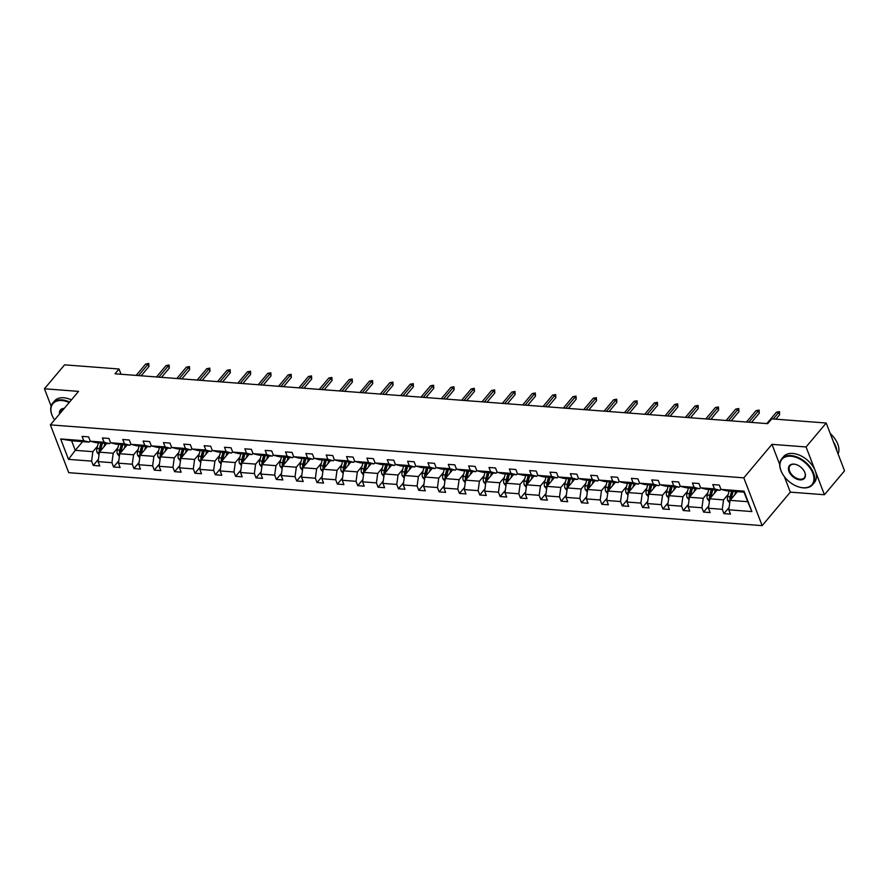 <?xml version="1.0" encoding="UTF-8"?>
<svg xmlns="http://www.w3.org/2000/svg" width="889" height="889" viewBox="0 0 889 889"><rect width="100%" height="100%" fill="white"/><g stroke="black" fill="none" stroke-linecap="round" stroke-linejoin="round"><path stroke-width="1.33" d="M784.398 476.693L790.321 492.139L824.425 494.74L844.55 470.814L826.203 423.02L771.752 418.863L767.729 423.653L114.992 373.791L119.015 369.002L64.575 364.846L44.45 388.771L51.118 406.14M790.321 492.139L762.151 525.643L68.731 472.67L50.384 424.875L743.815 477.849L762.151 525.643M824.425 494.74L806.079 446.956L826.203 423.02M737.426 491.639L730.091 500.351L747.705 501.707L751.883 511.564L728.791 509.797L730.458 514.131L723.935 513.631L729.113 507.475M730.091 500.351L728.791 509.797M717.079 490.083L709.744 498.807L723.568 499.862L722.279 509.308L723.935 513.631M722.279 509.308L708.455 508.252L710.111 512.575L703.588 512.075L708.766 505.919M696.732 488.528L689.408 497.251L703.232 498.307L701.932 507.752L703.588 512.075M701.932 507.752L688.108 506.697L689.764 511.019L683.241 510.519L688.43 504.363M676.385 486.972L669.061 495.695L682.885 496.751L681.585 506.197L683.241 510.519M681.585 506.197L667.761 505.141L669.417 509.464L662.905 508.964L668.084 502.807M656.049 485.427L648.714 494.14L662.538 495.195L661.238 504.641L662.905 508.964M661.238 504.641L647.414 503.585L649.081 507.908L642.558 507.419L647.737 501.252M635.702 483.872L628.367 492.584L642.191 493.639L640.891 503.085L642.558 507.419M640.891 503.085L627.067 502.029L628.734 506.363L622.211 505.863L627.39 499.696M615.355 482.316L608.02 491.028L621.844 492.084L620.544 501.529L622.211 505.863M620.544 501.529L606.72 500.474L608.387 504.808L601.864 504.307L607.043 498.14M595.008 480.76L587.673 489.483L601.497 490.539L600.208 499.974L601.864 504.307M600.208 499.974L586.384 498.918L588.04 503.252L581.517 502.752L586.696 496.595M574.661 479.204L567.338 487.928L581.162 488.983L579.861 498.429L581.517 502.752M579.861 498.429L566.037 497.373L567.693 501.696L561.17 501.196L566.36 495.04M554.314 477.649L546.991 486.372L560.815 487.428L559.514 496.873L561.17 501.196M559.514 496.873L545.69 495.818L547.346 500.14L540.834 499.64L546.013 493.484M533.978 476.093L526.644 484.816L540.468 485.872L539.167 495.317L540.834 499.64M539.167 495.317L525.343 494.262L527.01 498.585L520.487 498.084L525.666 491.928M513.631 474.548L506.297 483.26L520.121 484.316L518.82 493.762L520.487 498.084M518.82 493.762L504.996 492.706L506.663 497.029L500.14 496.54L505.319 490.372M493.284 472.992L485.95 481.705L499.774 482.76L498.485 492.206L500.14 496.54M498.485 492.206L484.649 491.15L486.316 495.484L479.793 494.984L484.972 488.817M472.937 471.437L465.603 480.149L479.427 481.205L478.138 490.65L479.793 494.984M478.138 490.65L464.314 489.595L465.969 493.928L459.446 493.428L464.636 487.272M452.59 469.881L445.267 478.604L459.091 479.66L457.791 489.106L459.446 493.428M457.791 489.106L443.967 488.039L445.622 492.373L439.11 491.873L444.289 485.716M432.254 468.325L424.92 477.049L438.744 478.104L437.444 487.55L439.11 491.873M437.444 487.55L423.62 486.494L425.286 490.817L418.763 490.317L423.942 484.161M411.907 466.769L404.573 475.493L418.397 476.548L417.097 485.994L418.763 490.317M417.097 485.994L403.273 484.938L404.94 489.261L398.416 488.761L403.595 482.605M391.56 465.214L384.226 473.937L398.05 474.993L396.75 484.438L398.416 488.761M396.75 484.438L382.926 483.383L384.593 487.705L378.069 487.205L383.248 481.049M371.213 463.669L363.879 472.381L377.703 473.437L376.414 482.883L378.069 487.205M376.414 482.883L362.59 481.827L364.246 486.15L357.722 485.661L362.901 479.493M350.866 462.113L343.543 470.826L357.367 471.881L356.067 481.327L357.722 485.661M356.067 481.327L342.243 480.271L343.899 484.605L337.376 484.105L342.565 477.938M330.519 460.558L323.196 469.27L337.02 470.325L335.72 479.771L337.376 484.105M335.72 479.771L321.896 478.715L323.552 483.049L317.04 482.549L322.218 476.393M310.183 459.002L302.849 467.725L316.673 468.781L315.373 478.226L317.04 482.549M315.373 478.226L301.549 477.16L303.216 481.494L296.693 480.993L301.871 474.837M289.836 457.446L282.502 466.169L296.326 467.225L295.026 476.671L296.693 480.993M295.026 476.671L281.202 475.615L282.869 479.938L276.346 479.438L281.524 473.281M269.489 455.89L262.155 464.614L275.979 465.669L274.679 475.115L276.346 479.438M274.679 475.115L260.855 474.059L262.522 478.382L255.999 477.882L261.177 471.726M249.142 454.335L241.808 463.058L255.632 464.114L254.343 473.559L255.999 477.882M254.343 473.559L240.519 472.504L242.175 476.826L235.652 476.326L240.83 470.17M228.795 452.79L221.472 461.502L235.296 462.558L233.996 472.003L235.652 476.326M233.996 472.003L220.172 470.948L221.828 475.271L215.305 474.782L220.494 468.614M208.448 451.234L201.125 459.946L214.949 461.002L213.649 470.448L215.305 474.782M213.649 470.448L199.825 469.392L201.481 473.726L194.969 473.226L200.147 467.058M188.112 449.678L180.778 458.391L194.602 459.446L193.302 468.892L194.969 473.226M193.302 468.892L179.478 467.836L181.145 472.17L174.622 471.67L179.8 465.514M167.765 448.123L160.431 456.846L174.255 457.902L172.955 467.347L174.622 471.67M172.955 467.347L159.131 466.292L160.798 470.614L154.275 470.114L159.453 463.958M147.418 446.567L140.084 455.29L153.908 456.346L152.619 465.792L154.275 470.114M152.619 465.792L138.795 464.736L140.451 469.059L133.928 468.559L139.106 462.402M127.071 445.011L119.748 453.734L133.572 454.79L132.272 464.236L133.928 468.559M132.272 464.236L118.448 463.18L120.104 467.503L113.581 467.003L118.77 460.846M106.724 443.455L99.401 452.179L113.225 453.234L111.925 462.68L113.581 467.003M111.925 462.68L98.101 461.624L99.757 465.947L93.245 465.458L98.423 459.291M82.599 441.622L75.276 450.334L92.878 451.679L91.578 461.124L93.245 465.458M91.578 461.124L68.497 459.357L60.663 438.955L83.744 440.722L82.088 436.388L88.6 436.888L90.267 441.211L104.091 442.266L102.424 437.944L108.947 438.444L110.614 442.766L124.438 443.822L122.771 439.499L129.294 439.999L130.961 444.322L144.785 445.378L143.118 441.055L149.641 441.555L151.297 445.878L165.121 446.934L163.465 442.611L169.988 443.1L171.644 447.434L185.468 448.489L183.812 444.156L190.335 444.656L191.991 448.989L205.815 450.045L204.159 445.711L210.671 446.211L212.338 450.545L226.162 451.601L224.495 447.267L231.018 447.767L232.685 452.09L246.509 453.146L244.842 448.823L251.365 449.323L253.021 453.646L266.856 454.701L265.189 450.379L271.712 450.879L273.368 455.201L287.191 456.257L285.536 451.934L292.059 452.434L293.714 456.757L307.538 457.813L305.883 453.49L312.395 453.979L314.061 458.313L327.885 459.369L326.23 455.035L332.742 455.535L334.408 459.869L348.232 460.924L346.566 456.59L353.089 457.09L354.755 461.424L368.579 462.48L366.913 458.146L373.436 458.646L375.091 462.969L388.915 464.025L387.26 459.702L393.783 460.202L395.438 464.525L409.262 465.58L407.607 461.258L414.13 461.758L415.785 466.08L429.609 467.136L427.953 462.813L434.465 463.313L436.132 467.636L449.956 468.692L448.289 464.369L454.812 464.858L456.479 469.192L470.303 470.248L468.636 465.914L475.159 466.414L476.826 470.748L490.65 471.803L488.983 467.47L495.506 467.97L497.162 472.303L510.986 473.359L509.33 469.025L515.853 469.525L517.509 473.848L531.333 474.904L529.677 470.581L536.2 471.081L537.856 475.404L551.68 476.46L550.024 472.137L556.536 472.637L558.203 476.96L572.027 478.015L570.36 473.693L576.883 474.193L578.55 478.515L592.374 479.571L590.707 475.248L597.23 475.737L598.886 480.071L612.71 481.127L611.054 476.793L617.577 477.293L619.233 481.627L633.057 482.683L631.401 478.349L637.924 478.849L639.58 483.183L653.404 484.238L651.748 479.904L658.26 480.404L659.927 484.727L673.751 485.783L672.084 481.46L678.607 481.96L680.274 486.283L694.098 487.339L692.431 483.016L698.954 483.516L700.621 487.839L714.445 488.894L712.778 484.572L719.301 485.072L720.957 489.394L744.049 491.161L751.883 511.564M700.621 487.839L706.077 489.25L719.901 490.306L720.868 489.15M719.901 490.306L714.445 488.894M728.235 494.317L723.568 499.862M709.744 498.807L708.455 508.252M680.274 486.283L685.73 487.694L699.554 488.75L700.521 487.594M699.554 488.75L694.098 487.339M707.888 492.762L703.232 498.307M689.408 497.251L688.108 506.697M659.927 484.727L665.394 486.139L679.218 487.194L680.174 486.05M679.218 487.194L673.751 485.783M687.541 491.206L682.885 496.751M669.061 495.695L667.761 505.141M639.58 483.183L645.047 484.583L658.871 485.638L659.838 484.494M658.871 485.638L653.404 484.238M667.195 489.661L662.538 495.195M648.714 494.14L647.414 503.585M619.233 481.627L624.7 483.027L638.524 484.083L639.491 482.938M638.524 484.083L633.057 482.683M646.848 488.105L642.191 493.639M628.367 492.584L627.067 502.029M598.886 480.071L604.353 481.471L618.177 482.527L619.144 481.382M618.177 482.527L612.71 481.127M626.501 486.55L621.844 492.084M608.02 491.028L606.72 500.474M578.55 478.515L584.006 479.916L597.83 480.971L598.797 479.827M597.83 480.971L592.374 479.571M606.165 484.994L601.497 490.539M587.673 489.483L586.384 498.918M558.203 476.96L563.659 478.371L577.483 479.427L578.45 478.271M577.483 479.427L572.027 478.015M585.818 483.438L581.162 488.983M567.338 487.928L566.037 497.373M537.856 475.404L543.323 476.815L557.147 477.871L558.103 476.715M557.147 477.871L551.68 476.46M565.471 481.882L560.815 487.428M546.991 486.372L545.69 495.818M517.509 473.848L522.976 475.259L536.8 476.315L537.767 475.171M536.8 476.315L531.333 474.904M545.124 480.327L540.468 485.872M526.644 484.816L525.343 494.262M497.162 472.303L502.629 473.704L516.453 474.759L517.42 473.615M516.453 474.759L510.986 473.359M524.777 478.782L520.121 484.316M506.297 483.26L504.996 492.706M476.826 470.748L482.283 472.148L496.106 473.204L497.073 472.059M496.106 473.204L490.65 471.803M504.441 477.226L499.774 482.76M485.95 481.705L484.649 491.15M456.479 469.192L461.936 470.592L475.759 471.648L476.726 470.503M475.759 471.648L470.303 470.248M484.094 475.671L479.427 481.205M465.603 480.149L464.314 489.595M436.132 467.636L441.589 469.036L455.412 470.092L456.379 468.948M455.412 470.092L449.956 468.692M463.747 474.115L459.091 479.66M445.267 478.604L443.967 488.039M415.785 466.08L421.253 467.492L435.077 468.547L436.043 467.392M435.077 468.547L429.609 467.136M443.4 472.559L438.744 478.104M424.92 477.049L423.62 486.494M395.438 464.525L400.906 465.936L414.73 466.992L415.696 465.836M414.73 466.992L409.262 465.58M423.053 471.003L418.397 476.548M404.573 475.493L403.273 484.938M375.091 462.969L380.559 464.38L394.383 465.436L395.349 464.291M394.383 465.436L388.915 464.025M402.706 469.448L398.05 474.993M384.226 473.937L382.926 483.383M354.755 461.424L360.212 462.825L374.036 463.88L375.002 462.736M374.036 463.88L368.579 462.48M382.37 467.903L377.703 473.437M363.879 472.381L362.59 481.827M334.408 459.869L339.865 461.269L353.689 462.324L354.655 461.18M353.689 462.324L348.232 460.924M362.023 466.347L357.367 471.881M343.543 470.826L342.243 480.271M314.061 458.313L319.529 459.713L333.353 460.769L334.308 459.624M333.353 460.769L327.885 459.369M341.676 464.791L337.02 470.325M323.196 469.27L321.896 478.715M293.714 456.757L299.182 458.157L313.006 459.213L313.973 458.068M313.006 459.213L307.538 457.813M321.329 463.236L316.673 468.781M302.849 467.725L301.549 477.16M273.368 455.201L278.835 456.613L292.659 457.668L293.626 456.513M292.659 457.668L287.191 456.257M300.982 461.68L296.326 467.225M282.502 466.169L281.202 475.615M253.021 453.646L258.488 455.057L272.312 456.113L273.279 454.957M272.312 456.113L266.856 454.701M280.635 460.124L275.979 465.669M262.155 464.614L260.855 474.059M232.685 452.09L238.141 453.501L251.965 454.557L252.932 453.412M251.965 454.557L246.509 453.146M260.299 458.568L255.632 464.114M241.808 463.058L240.519 472.504M212.338 450.545L217.794 451.945L231.618 453.001L232.585 451.856M231.618 453.001L226.162 451.601M239.952 457.024L235.296 462.558M221.472 461.502L220.172 470.948M191.991 448.989L197.458 450.39L211.282 451.445L212.249 450.301M211.282 451.445L205.815 450.045M219.605 455.468L214.949 461.002M201.125 459.946L199.825 469.392M171.644 447.434L177.111 448.834L190.935 449.89L191.902 448.745M190.935 449.89L185.468 448.489M199.258 453.912L194.602 459.446M180.778 458.391L179.478 467.836M151.297 445.878L156.764 447.278L170.588 448.334L171.555 447.189M170.588 448.334L165.121 446.934M178.911 452.357L174.255 457.902M160.431 456.846L159.131 466.292M130.961 444.322L136.417 445.733L150.241 446.789L151.208 445.633M150.241 446.789L144.785 445.378M158.575 450.801L153.908 456.346M140.084 455.29L138.795 464.736M110.614 442.766L116.07 444.178L129.894 445.233L130.861 444.078M129.894 445.233L124.438 443.822M138.228 449.245L133.572 454.79M119.748 453.734L118.448 463.18M90.267 441.211L95.734 442.622L109.558 443.678L110.514 442.533M109.558 443.678L104.091 442.266M117.881 447.689L113.225 453.234M99.401 452.179L98.101 461.624M60.663 438.955L71.598 440.777L89.211 442.122L90.178 440.977M89.211 442.122L83.744 440.722M806.079 446.956L771.974 444.344L743.815 477.849M50.384 424.875L78.554 391.382L44.45 388.771M121.037 374.247L119.015 369.002M747.705 501.707L744.026 492.139L726.424 490.795L720.957 489.394M97.534 446.145L92.878 451.679M71.598 440.777L75.276 450.334L68.497 459.357M744.049 491.161L744.026 492.139M771.974 444.344L779.742 464.58M141.162 375.791L148.93 366.557L148.041 364.223L138.484 375.58M145.685 364.046L148.763 363.457L148.041 364.223L145.685 364.046L136.139 375.402M148.763 363.457L148.93 366.557M105.969 444.367L106.213 443.422M104.057 446.634L104.935 443.322M99.046 454.724L97.034 452.379A4.267 2.489 -85.6 0 1 96.923 448.434L98.412 442.822M100.735 450.59A4.267 2.489 -85.6 0 1 100.968 448.745L102.457 443.133M100.89 443.011L99.401 448.623A4.267 2.489 94.4 0 0 99.246 451.479L99.512 452.045M99.246 451.479L100.401 450.101A2.178 1.267 -85.6 0 1 100.513 449.345L102.168 443.111M69.164 402.539A19.647 12.39 -139.9 0 0 61.863 400.55A19.647 12.39 -139.9 0 0 52.662 416.619A19.647 12.39 -139.9 0 0 54.573 419.908M52.595 416.474A20.136 12.69 40.1 0 1 52.529 416.341A20.136 12.69 40.1 0 1 52.74 403.061A20.136 12.69 40.1 0 1 61.952 399.872A20.136 12.69 40.1 0 1 69.62 402.006M52.74 403.061L54.518 400.961A20.136 12.69 40.1 0 1 63.73 397.772A20.136 12.69 40.1 0 1 71.387 399.894M59.496 414.041A9.823 6.19 40.1 0 1 64.241 408.407M64.13 408.529A9.346 5.89 -139.9 0 0 61.008 410.007A9.346 5.89 -139.9 0 0 60.085 413.341M790.888 456.235A19.647 12.39 -139.9 0 0 781.687 472.303A19.647 12.39 -139.9 0 0 799.255 487.083A19.647 12.39 -139.9 0 0 802.989 487.75A19.647 12.39 -139.9 0 0 812.857 473.215A19.647 12.39 -139.9 0 0 790.888 456.235M781.62 472.17A20.136 12.69 40.1 0 1 781.553 472.026A20.136 12.69 40.1 0 1 781.775 458.757A20.136 12.69 40.1 0 1 790.988 455.568A20.136 12.69 40.1 0 1 810.257 467.192A20.136 12.69 40.1 0 1 812.59 484.672A20.136 12.69 40.1 0 1 803.378 487.861A20.136 12.69 40.1 0 1 799.555 487.161A20.136 12.69 40.1 0 1 799.4 487.116M793.921 464.114A9.823 6.19 40.1 0 1 795.788 464.458A9.823 6.19 40.1 0 1 804.567 471.848A9.823 6.19 40.1 0 1 799.967 479.871A9.823 6.19 40.1 0 1 788.988 471.392A9.823 6.19 40.1 0 1 793.921 464.114M795.933 464.503A9.346 5.89 -139.9 0 0 794.31 464.214A9.346 5.89 -139.9 0 0 790.032 465.703A9.346 5.89 -139.9 0 0 791.121 473.804A9.346 5.89 -139.9 0 0 800.056 479.204A9.346 5.89 -139.9 0 0 804.334 477.726A9.346 5.89 -139.9 0 0 804.501 471.703M781.775 458.757L783.542 456.646A20.136 12.69 40.1 0 1 792.755 453.457A20.136 12.69 40.1 0 1 812.024 465.08A20.136 12.69 40.1 0 1 814.368 482.56L812.59 484.672M833.504 442.044A20.136 12.69 40.1 0 1 836.849 450.745M830.27 433.621A20.136 12.69 40.1 0 1 838.06 453.923M161.509 377.347L169.277 368.102L168.377 365.779L158.831 377.136M166.032 365.601L169.11 365.012L168.377 365.779L166.032 365.601L156.486 376.958M169.11 365.012L169.277 368.102M181.856 378.892L189.624 369.657L188.724 367.335L179.178 378.692M186.379 367.157L189.446 366.568L188.724 367.335L186.379 367.157L176.833 378.514M189.446 366.568L189.624 369.657M126.305 445.922L126.56 444.978M124.404 448.189L125.282 444.878M119.393 456.279L117.381 453.935A4.267 2.489 -85.6 0 1 117.27 449.99L118.759 444.378M121.082 452.145A4.267 2.489 -85.6 0 1 121.315 450.301L122.804 444.689M121.237 444.567L119.748 450.178A4.267 2.489 94.4 0 0 119.582 453.034L119.859 453.601M119.582 453.034L120.748 451.656A2.178 1.267 -85.6 0 1 120.86 450.901L122.515 444.667M146.652 447.478L146.907 446.534M144.751 449.745L145.629 446.434M139.74 457.835L137.728 455.49A4.267 2.489 -85.6 0 1 137.617 451.545L139.106 445.934M141.418 453.701A4.267 2.489 -85.6 0 1 141.662 451.856L143.151 446.245M141.584 446.122L140.095 451.734A4.267 2.489 94.4 0 0 139.929 454.59L140.195 455.157M139.929 454.59L141.095 453.212A2.178 1.267 -85.6 0 1 141.207 452.457L142.862 446.222M202.192 380.448L209.96 371.213L209.071 368.891L199.525 380.248M206.726 368.713L209.793 368.124L209.071 368.891L206.726 368.713L197.169 380.07M209.793 368.124L209.96 371.213M166.999 449.034L167.254 448.089M165.087 451.301L165.976 447.989M160.087 459.391L158.075 457.035A4.267 2.489 -85.6 0 1 157.964 453.101L159.453 447.489M161.765 455.257A4.267 2.489 -85.6 0 1 161.998 453.401L163.498 447.8M161.931 447.678L160.442 453.29A4.267 2.489 94.4 0 0 160.276 456.146L160.542 456.702M160.276 456.146L161.431 454.768A2.178 1.267 -85.6 0 1 161.554 454.012L163.209 447.778M222.539 382.003L230.307 372.769L229.418 370.446L219.872 381.803M227.073 370.269L230.14 369.68L229.418 370.446L227.073 370.269L217.516 381.625M230.14 369.68L230.307 372.769M187.346 450.59L187.601 449.634M185.434 452.857L186.312 449.545M180.423 460.947L178.422 458.591A4.267 2.489 -85.6 0 1 178.3 454.657L179.8 449.045M182.112 456.813A4.267 2.489 -85.6 0 1 182.345 454.957L183.834 449.356M182.278 449.234L180.778 454.846A4.267 2.489 94.4 0 0 180.623 457.702L180.889 458.257M180.623 457.702L181.778 456.324A2.178 1.267 -85.6 0 1 181.901 455.568L183.556 449.334M242.886 383.559L250.654 374.325L249.765 372.002L240.208 383.359M247.42 371.813L250.487 371.235L249.765 372.002L247.42 371.813L237.863 383.17M250.487 371.235L250.654 374.325M207.693 452.145L207.937 451.19M205.781 454.412L206.659 451.09M200.77 462.502L198.758 460.146A4.267 2.489 -85.6 0 1 198.647 456.201L200.136 450.601M202.459 458.357A4.267 2.489 -85.6 0 1 202.692 456.513L204.181 450.901M202.614 450.79L201.125 456.39A4.267 2.489 94.4 0 0 200.97 459.246L201.236 459.813M200.97 459.246L202.125 457.868A2.178 1.267 -85.6 0 1 202.236 457.113L203.903 450.879M263.233 385.115L271.001 375.88L270.112 373.547L260.555 384.904M267.756 373.369L270.834 372.78L270.112 373.547L267.756 373.369L258.21 384.726M270.834 372.78L271.001 375.88M228.029 453.69L228.284 452.745M226.128 455.968L227.006 452.645M221.117 464.058L219.105 461.702A4.267 2.489 -85.6 0 1 218.994 457.757L220.483 452.145M222.806 459.913A4.267 2.489 -85.6 0 1 223.039 458.068L224.528 452.457M222.961 452.334L221.472 457.946A4.267 2.489 94.4 0 0 221.317 460.802L221.583 461.369M221.317 460.802L222.472 459.424A2.178 1.267 -85.6 0 1 222.583 458.668L224.239 452.434M283.58 386.671L291.348 377.436L290.447 375.102L280.902 386.459M288.103 374.925L291.17 374.336L290.447 375.102L288.103 374.925L278.557 386.282M291.17 374.336L291.348 377.436M248.375 455.246L248.631 454.301M246.475 457.513L247.353 454.201M241.464 465.603L239.452 463.258A4.267 2.489 -85.6 0 1 239.341 459.313L240.83 453.701M243.142 461.469A4.267 2.489 -85.6 0 1 243.386 459.624L244.875 454.012M243.308 453.89L241.819 459.502A4.267 2.489 94.4 0 0 241.652 462.358L241.93 462.925M241.652 462.358L242.819 460.98A2.178 1.267 -85.6 0 1 242.93 460.224L244.586 453.99M303.927 388.226L311.695 378.981L310.794 376.658L301.249 388.015M308.45 376.48L311.517 375.891L310.794 376.658L308.45 376.48L298.904 387.837M311.517 375.891L311.695 378.981M268.722 456.802L268.978 455.857M266.811 459.068L267.7 455.757M261.81 467.158L259.799 464.814A4.267 2.489 -85.6 0 1 259.688 460.869L261.177 455.257M263.488 463.025A4.267 2.489 -85.6 0 1 263.733 461.18L265.222 455.568M263.655 455.446L262.166 461.058A4.267 2.489 94.4 0 0 261.999 463.914L262.266 464.48M261.999 463.914L263.155 462.536A2.178 1.267 -85.6 0 1 263.277 461.78L264.933 455.546M324.263 389.771L332.03 380.536L331.141 378.214L321.596 389.571M328.797 378.036L331.864 377.447L331.141 378.214L328.797 378.036L319.24 389.393M331.864 377.447L332.03 380.536M289.069 458.357L289.325 457.413M287.158 460.624L288.047 457.313M282.157 468.714L280.146 466.369A4.267 2.489 -85.6 0 1 280.035 462.424L281.524 456.813M283.835 464.58A4.267 2.489 -85.6 0 1 284.069 462.736L285.569 457.124M284.002 457.002L282.513 462.613A4.267 2.489 94.4 0 0 282.346 465.469L282.613 466.036M282.346 465.469L283.502 464.091A2.178 1.267 -85.6 0 1 283.624 463.336L285.28 457.102M344.61 391.327L352.377 382.092L351.488 379.77L341.932 391.127M349.144 379.592L352.211 379.003L351.488 379.77L349.144 379.592L339.587 390.949M352.211 379.003L352.377 382.092M309.416 459.913L309.661 458.957M307.505 462.18L308.383 458.868M302.493 470.27L300.482 467.914A4.267 2.489 -85.6 0 1 300.371 463.98L301.871 458.368M304.182 466.136A4.267 2.489 -85.6 0 1 304.416 464.28L305.905 458.68M304.349 458.557L302.849 464.169A4.267 2.489 94.4 0 0 302.693 467.025L302.96 467.581M302.693 467.025L303.849 465.647A2.178 1.267 -85.6 0 1 303.971 464.891L305.627 458.657M364.957 392.882L372.724 383.648L371.835 381.325L362.279 392.682M369.48 381.148L372.558 380.559L371.835 381.325L369.48 381.148L359.934 392.505M372.558 380.559L372.724 383.648M329.763 461.469L330.008 460.513M327.852 463.736L328.73 460.424M322.84 471.826L320.829 469.47A4.267 2.489 -85.6 0 1 320.718 465.536L322.207 459.924M324.529 467.692A4.267 2.489 -85.6 0 1 324.763 465.836L326.252 460.235M324.685 460.113L323.196 465.725A4.267 2.489 94.4 0 0 323.04 468.581L323.307 469.136M323.04 468.581L324.196 467.203A2.178 1.267 -85.6 0 1 324.307 466.436L325.963 460.213M385.304 394.438L393.071 385.204L392.182 382.881L382.626 394.238M389.827 382.692L392.905 382.103L392.182 382.881L389.827 382.692L380.281 394.049M392.905 382.103L393.071 385.204M350.099 463.025L350.355 462.069M348.199 465.291L349.077 461.969M343.187 473.381L341.176 471.026A4.267 2.489 -85.6 0 1 341.065 467.081L342.554 461.48M344.876 469.236A4.267 2.489 -85.6 0 1 345.11 467.392L346.599 461.78M345.032 461.669L343.543 467.27A4.267 2.489 94.4 0 0 343.387 470.125L343.654 470.692M343.387 470.125L344.543 468.747A2.178 1.267 -85.6 0 1 344.654 467.992L346.31 461.758M405.651 395.994L413.418 386.759L412.518 384.426L402.973 395.783M410.173 384.248L413.241 383.659L412.518 384.426L410.173 384.248L400.628 395.605M413.241 383.659L413.418 386.759M370.446 464.569L370.702 463.625M368.546 466.847L369.424 463.525M363.534 474.937L361.523 472.581A4.267 2.489 -85.6 0 1 361.412 468.636L362.901 463.025M365.212 470.792A4.267 2.489 -85.6 0 1 365.457 468.948L366.946 463.336M365.379 463.213L363.89 468.825A4.267 2.489 94.4 0 0 363.723 471.681L364.001 472.248M363.723 471.681L364.89 470.303A2.178 1.267 -85.6 0 1 365.001 469.548L366.657 463.313M425.998 397.55L433.754 388.304L432.865 385.982L423.32 397.339M430.52 385.804L433.588 385.215L432.865 385.982L430.52 385.804L420.975 397.161M433.588 385.215L433.754 388.304M390.793 466.125L391.049 465.18M388.882 468.392L389.771 465.08M383.881 476.482L381.87 474.137A4.267 2.489 -85.6 0 1 381.759 470.192L383.248 464.58M385.559 472.348A4.267 2.489 -85.6 0 1 385.804 470.503L387.293 464.891M385.726 464.769L384.237 470.381A4.267 2.489 94.4 0 0 384.07 473.237L384.337 473.804M384.07 473.237L385.226 471.859A2.178 1.267 -85.6 0 1 385.348 471.103L387.004 464.869M446.334 399.105L454.101 389.86L453.212 387.537L443.667 398.894M450.867 387.36L453.935 386.771L453.212 387.537L450.867 387.36L441.311 398.717M453.935 386.771L454.101 389.86M411.14 467.681L411.396 466.736M409.229 469.948L410.107 466.636M404.217 478.038L402.217 475.693A4.267 2.489 -85.6 0 1 402.106 471.748L403.595 466.136M405.906 473.904A4.267 2.489 -85.6 0 1 406.14 472.059L407.629 466.447M406.073 466.325L404.584 471.937A4.267 2.489 94.4 0 0 404.417 474.793L404.684 475.359M404.417 474.793L405.573 473.415A2.178 1.267 -85.6 0 1 405.695 472.659L407.351 466.425M466.681 400.65L474.448 391.416L473.559 389.093L464.002 400.45M471.214 388.915L474.282 388.326L473.559 389.093L471.214 388.915L461.658 400.272M474.282 388.326L474.448 391.416M431.487 469.236L431.732 468.292M429.576 471.503L430.454 468.192M424.564 479.593L422.553 477.249A4.267 2.489 -85.6 0 1 422.442 473.304L423.942 467.692M426.253 475.459A4.267 2.489 -85.6 0 1 426.487 473.615L427.976 468.003M426.409 467.881L424.92 473.493A4.267 2.489 94.4 0 0 424.764 476.348L425.031 476.915M424.764 476.348L425.92 474.97A2.178 1.267 -85.6 0 1 426.031 474.215L427.698 467.981M487.028 402.206L494.795 392.971L493.906 390.649L484.349 402.006M491.55 390.471L494.628 389.882L493.906 390.649L491.55 390.471L482.005 401.828M494.628 389.882L494.795 392.971M451.834 470.792L452.079 469.837M449.923 473.059L450.801 469.748M444.911 481.149L442.9 478.793A4.267 2.489 -85.6 0 1 442.789 474.859L444.278 469.248M446.6 477.015A4.267 2.489 -85.6 0 1 446.834 475.159L448.323 469.559M446.756 469.436L445.267 475.048A4.267 2.489 94.4 0 0 445.111 477.904L445.378 478.46M445.111 477.904L446.267 476.526A2.178 1.267 -85.6 0 1 446.378 475.771L448.034 469.536M507.375 403.762L515.142 394.527L514.242 392.205L504.696 403.562M511.897 392.027L514.964 391.438L514.242 392.205L511.897 392.027L502.352 403.384M514.964 391.438L515.142 394.527M472.17 472.348L472.426 471.392M470.27 474.615L471.148 471.303M465.258 482.705L463.247 480.349A4.267 2.489 -85.6 0 1 463.136 476.415L464.625 470.803M466.947 478.571A4.267 2.489 -85.6 0 1 467.181 476.715L468.67 471.114M467.103 470.992L465.614 476.604A4.267 2.489 94.4 0 0 465.447 479.46L465.725 480.016M465.447 479.46L466.614 478.082A2.178 1.267 -85.6 0 1 466.725 477.315L468.381 471.092M527.722 405.317L535.489 396.083L534.589 393.76L525.043 405.117M532.244 393.571L535.311 392.982L534.589 393.76L532.244 393.571L522.699 404.928M535.311 392.982L535.489 396.083M492.517 473.904L492.773 472.948M490.606 476.171L491.495 472.848M485.605 484.261L483.594 481.905A4.267 2.489 -85.6 0 1 483.483 477.96L484.972 472.359M487.283 480.116A4.267 2.489 -85.6 0 1 487.528 478.271L489.017 472.659M487.45 472.548L485.961 478.149A4.267 2.489 94.4 0 0 485.794 481.005L486.061 481.571M485.794 481.005L486.95 479.627A2.178 1.267 -85.6 0 1 487.072 478.871L488.728 472.637M548.057 406.873L555.825 397.639L554.936 395.305L545.39 406.662M552.591 395.127L555.658 394.538L554.936 395.305L552.591 395.127L543.035 406.484M555.658 394.538L555.825 397.639M512.864 475.448L513.12 474.504M510.953 477.726L511.842 474.404M505.952 485.805L503.941 483.46A4.267 2.489 -85.6 0 1 503.83 479.515L505.319 473.904M507.63 481.671A4.267 2.489 -85.6 0 1 507.863 479.827L509.364 474.215M507.797 474.093L506.308 479.704A4.267 2.489 94.4 0 0 506.141 482.56L506.408 483.127M506.141 482.56L507.297 481.182A2.178 1.267 -85.6 0 1 507.419 480.427L509.075 474.193M568.404 408.429L576.172 399.183L575.283 396.861L565.737 408.218M572.938 396.683L576.005 396.094L575.283 396.861L572.938 396.683L563.382 408.04M576.005 396.094L576.172 399.183M533.211 477.004L533.456 476.06M531.3 479.271L532.178 475.959M526.288 487.361L524.277 485.016A4.267 2.489 -85.6 0 1 524.166 481.071L525.666 475.459M527.977 483.227A4.267 2.489 -85.6 0 1 528.21 481.382L529.7 475.771M528.144 475.648L526.644 481.26A4.267 2.489 94.4 0 0 526.488 484.116L526.755 484.683M526.488 484.116L527.644 482.738A2.178 1.267 -85.6 0 1 527.766 481.982L529.422 475.748M588.751 409.985L596.519 400.739L595.63 398.416L586.073 409.773M593.274 398.239L596.352 397.65L595.63 398.416L593.274 398.239L583.729 409.596M596.352 397.65L596.519 400.739M553.558 478.56L553.803 477.615M551.647 480.827L552.525 477.515M546.635 488.917L544.624 486.572A4.267 2.489 -85.6 0 1 544.513 482.627L546.002 477.015M548.324 484.783A4.267 2.489 -85.6 0 1 548.557 482.938L550.047 477.326M548.48 477.204L546.991 482.816A4.267 2.489 94.4 0 0 546.835 485.672L547.102 486.239M546.835 485.672L547.991 484.294A2.178 1.267 -85.6 0 1 548.102 483.538L549.758 477.304M609.098 411.529L616.866 402.295L615.977 399.972L606.42 411.329M613.621 399.794L616.699 399.205L615.977 399.972L613.621 399.794L604.076 411.151M616.699 399.205L616.866 402.295M573.894 480.116L574.15 479.171M571.994 482.383L572.872 479.071M566.982 490.472L564.971 488.128A4.267 2.489 -85.6 0 1 564.859 484.183L566.349 478.571M568.671 486.339A4.267 2.489 -85.6 0 1 568.904 484.494L570.394 478.882M568.827 478.76L567.338 484.372A4.267 2.489 94.4 0 0 567.182 487.228L567.449 487.794M567.182 487.228L568.338 485.85A2.178 1.267 -85.6 0 1 568.449 485.094L570.105 478.86M629.445 413.085L637.213 403.85L636.313 401.528L626.767 412.885M633.968 401.35L637.035 400.761L636.313 401.528L633.968 401.35L624.422 412.707M637.035 400.761L637.213 403.85M594.241 481.671L594.497 480.716M592.341 483.938L593.219 480.627M587.329 492.028L585.318 489.672A4.267 2.489 -85.6 0 1 585.206 485.738L586.696 480.127M589.007 487.894A4.267 2.489 -85.6 0 1 589.251 486.039L590.741 480.438M589.174 480.316L587.685 485.927A4.267 2.489 94.4 0 0 587.518 488.783L587.796 489.339M587.518 488.783L588.685 487.405A2.178 1.267 -85.6 0 1 588.796 486.65L590.452 480.416M649.792 414.641L657.549 405.406L656.66 403.084L647.114 414.441M654.315 402.906L657.382 402.317L656.66 403.084L654.315 402.906L644.769 414.263M657.382 402.317L657.549 405.406M614.588 483.227L614.844 482.271M612.677 485.494L613.566 482.182M607.676 493.584L605.665 491.228A4.267 2.489 -85.6 0 1 605.553 487.294L607.043 481.682M609.354 489.45A4.267 2.489 -85.6 0 1 609.598 487.594L611.087 481.982M609.521 481.871L608.032 487.483A4.267 2.489 94.4 0 0 607.865 490.328L608.132 490.895M607.865 490.328L609.021 488.961A2.178 1.267 -85.6 0 1 609.143 488.194L610.799 481.971M670.128 416.196L677.896 406.962L677.007 404.639L667.461 415.996M674.662 404.451L677.729 403.862L677.007 404.639L674.662 404.451L665.105 415.808M677.729 403.862L677.896 406.962M634.935 484.783L635.191 483.827M633.024 487.05L633.913 483.727M628.023 495.14L626.012 492.784A4.267 2.489 -85.6 0 1 625.9 488.839L627.39 483.238M629.701 490.995A4.267 2.489 -85.6 0 1 629.934 489.15L631.434 483.538M629.868 483.427L628.379 489.028A4.267 2.489 94.4 0 0 628.212 491.884L628.479 492.45M628.212 491.884L629.368 490.506A2.178 1.267 -85.6 0 1 629.49 489.75L631.146 483.516M690.475 417.752L698.243 408.518L697.354 406.184L687.797 417.541M695.009 406.006L698.076 405.417L697.354 406.184L695.009 406.006L685.452 417.363M698.076 405.417L698.243 408.518M655.282 486.327L655.526 485.383M653.371 488.606L654.248 485.283M648.359 496.684L646.347 494.34A4.267 2.489 -85.6 0 1 646.236 490.395L647.737 484.783M650.048 492.55A4.267 2.489 -85.6 0 1 650.281 490.706L651.77 485.094M650.215 484.972L648.714 490.584A4.267 2.489 94.4 0 0 648.559 493.439L648.826 494.006M648.559 493.439L649.715 492.062A2.178 1.267 -85.6 0 1 649.837 491.306L651.493 485.072M710.822 419.308L718.59 410.062L717.701 407.74L708.144 419.097M715.345 407.562L718.423 406.973L717.701 407.74L715.345 407.562L705.799 418.919M718.423 406.973L718.59 410.062M675.629 487.883L675.873 486.939M673.718 490.15L674.595 486.839M668.706 498.24L666.694 495.895A4.267 2.489 -85.6 0 1 666.583 491.95L668.072 486.339M670.395 494.106A4.267 2.489 -85.6 0 1 670.628 492.262L672.117 486.65M670.55 486.527L669.061 492.139A4.267 2.489 94.4 0 0 668.906 494.995L669.173 495.562M668.906 494.995L670.062 493.617A2.178 1.267 -85.6 0 1 670.173 492.862L671.828 486.627M731.169 420.864L738.937 411.618L738.037 409.296L728.491 420.653M735.692 409.118L738.77 408.529L738.037 409.296L735.692 409.118L726.146 420.475M738.77 408.529L738.937 411.618M695.965 489.439L696.22 488.494M694.065 491.706L694.942 488.394M689.053 499.796L687.041 497.451A4.267 2.489 -85.6 0 1 686.93 493.506L688.419 487.894M690.742 495.662A4.267 2.489 -85.6 0 1 690.975 493.817L692.464 488.205M690.897 488.083L689.408 493.695A4.267 2.489 94.4 0 0 689.242 496.551L689.52 497.118M689.242 496.551L690.409 495.173A2.178 1.267 -85.6 0 1 690.52 494.417L692.175 488.183M751.516 422.408L759.284 413.174L758.384 410.851L748.838 422.208M756.039 410.674L759.106 410.085L758.384 410.851L756.039 410.674L746.493 422.031M759.106 410.085L759.284 413.174M716.312 490.995L716.567 490.05M714.412 493.262L715.289 489.95M709.4 501.352L707.388 499.007A4.267 2.489 -85.6 0 1 707.277 495.062L708.766 489.45M711.078 497.218A4.267 2.489 -85.6 0 1 711.322 495.373L712.811 489.761M711.244 489.639L709.755 495.251A4.267 2.489 94.4 0 0 709.589 498.107L709.866 498.673M709.589 498.107L710.756 496.729A2.178 1.267 -85.6 0 1 710.867 495.973L712.522 489.739M775.886 419.186L779.62 414.73L778.731 412.407L773.208 418.975M776.386 412.229L779.453 411.64L778.731 412.407L776.386 412.229L766.829 423.586M779.453 411.64L779.62 414.73M736.659 492.55L736.914 491.595M734.747 494.817L735.636 491.506M729.747 502.907L727.735 500.551A4.267 2.489 -85.6 0 1 727.624 496.618L729.113 491.006M731.425 498.773A4.267 2.489 -85.6 0 1 731.658 496.918L733.158 491.317M731.591 491.195L730.102 496.807A4.267 2.489 94.4 0 0 729.936 499.662L730.202 500.218M729.936 499.662L731.091 498.284A2.178 1.267 -85.6 0 1 731.214 497.529L732.869 491.295M97.09 452.445L99.335 452.612M100.968 448.745L102.202 448.834M96.923 448.434L99.401 448.623M117.437 454.001L119.682 454.168M121.315 450.301L122.549 450.39M117.27 449.99L119.748 450.178M137.784 455.557L140.029 455.724M141.662 451.856L142.896 451.945M137.617 451.545L140.095 451.734M158.131 457.113L160.376 457.279M161.998 453.401L163.243 453.501M157.964 453.101L160.442 453.29M178.478 458.657L180.723 458.835M182.345 454.957L183.59 455.057M178.3 454.657L180.778 454.846M198.814 460.213L201.058 460.391M202.692 456.513L203.937 456.613M198.647 456.201L201.125 456.39M219.161 461.769L221.405 461.947M223.039 458.068L224.272 458.168M218.994 457.757L221.472 457.946M239.508 463.325L241.752 463.491M243.386 459.624L244.619 459.713M239.341 459.313L241.819 459.502M259.855 464.88L262.099 465.047M263.733 461.18L264.966 461.269M259.688 460.869L262.166 461.058M280.202 466.436L282.446 466.603M284.069 462.736L285.313 462.825M280.035 462.424L282.513 462.613M300.549 467.981L302.782 468.159M304.416 464.28L305.66 464.38M300.371 463.98L302.849 464.169M320.885 469.536L323.129 469.714M324.763 465.836L325.996 465.936M320.718 465.536L323.196 465.725M341.232 471.092L343.476 471.27M345.11 467.392L346.343 467.492M341.065 467.081L343.543 467.27M361.579 472.648L363.823 472.815M365.457 468.948L366.69 469.048M361.412 468.636L363.89 468.825M381.926 474.204L384.17 474.37M385.804 470.503L387.037 470.592M381.759 470.192L384.237 470.381M402.273 475.759L404.517 475.926M406.14 472.059L407.384 472.148M402.106 471.748L404.584 471.937M422.619 477.315L424.853 477.482M426.487 473.615L427.731 473.704M422.442 473.304L424.92 473.493M442.955 478.86L445.2 479.038M446.834 475.159L448.067 475.259M442.789 474.859L445.267 475.048M463.302 480.416L465.547 480.593M467.181 476.715L468.414 476.815M463.136 476.415L465.614 476.604M483.649 481.971L485.894 482.149M487.528 478.271L488.761 478.371M483.483 477.96L485.961 478.149M503.996 483.527L506.241 483.694M507.863 479.827L509.108 479.927M503.83 479.515L506.308 479.704M524.343 485.083L526.588 485.25M528.21 481.382L529.455 481.471M524.166 481.071L526.644 481.26M544.679 486.639L546.924 486.805M548.557 482.938L549.791 483.027M544.513 482.627L546.991 482.816M565.026 488.194L567.271 488.361M568.904 484.494L570.138 484.583M564.859 484.183L567.338 484.372M585.373 489.739L587.618 489.917M589.251 486.039L590.485 486.139M585.206 485.738L587.685 485.927M605.72 491.295L607.965 491.473M609.598 487.594L610.832 487.694M605.553 487.294L608.032 487.483M626.067 492.85L628.312 493.028M629.934 489.15L631.179 489.25M625.9 488.839L628.379 489.028M646.414 494.406L648.648 494.573M650.281 490.706L651.526 490.806M646.236 490.395L648.714 490.584M666.75 495.962L668.995 496.129M670.628 492.262L671.862 492.35M666.583 491.95L669.061 492.139M687.097 497.518L689.342 497.684M690.975 493.817L692.209 493.906M686.93 493.506L689.408 493.695M707.444 499.073L709.689 499.24M711.322 495.373L712.556 495.462M707.277 495.062L709.755 495.251M727.791 500.618L730.036 500.796M731.658 496.918L732.903 497.018M727.624 496.618L730.102 496.807"/></g></svg>
